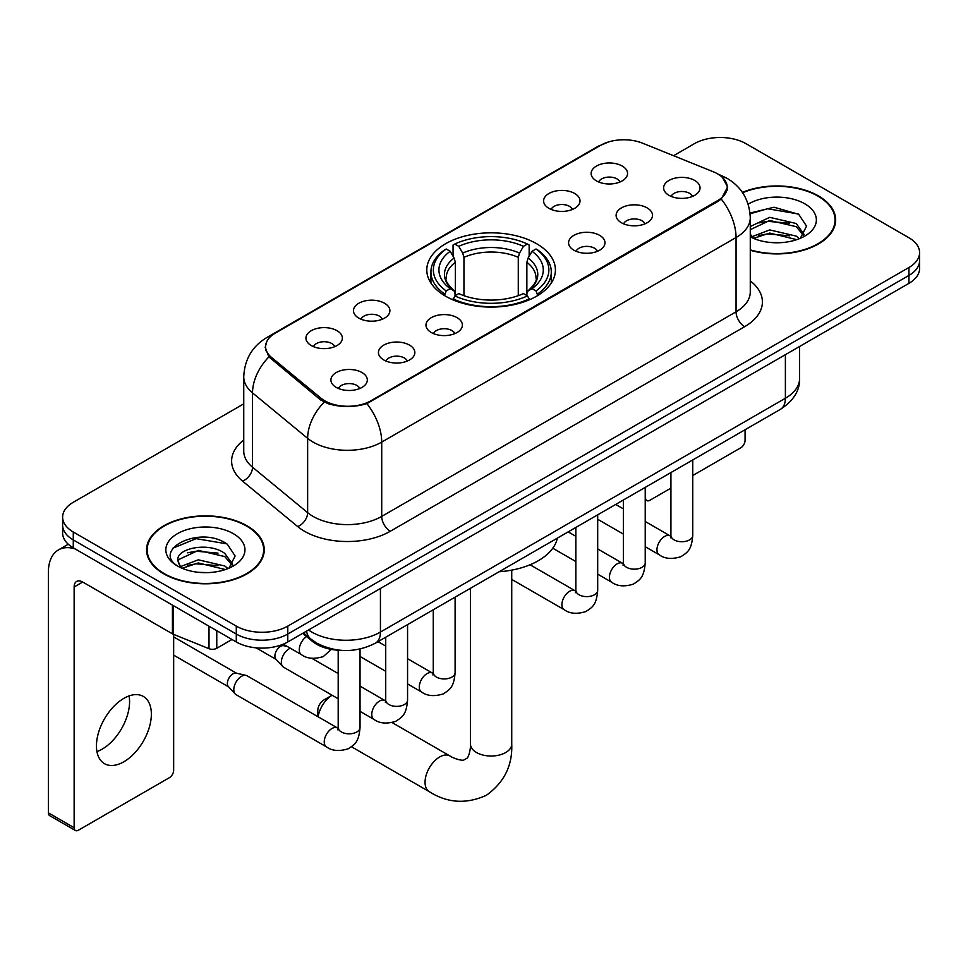 <?xml version="1.0" encoding="UTF-8"?>
<svg xmlns="http://www.w3.org/2000/svg" width="968" height="968" viewBox="0 0 968 968"><rect width="100%" height="100%" fill="white"/><g stroke="black" fill="none" stroke-linecap="round" stroke-linejoin="round"><path stroke-width="1.45" d="M536.587 243.706A64.311 37.123 0 0 0 466.503 235.66A64.311 37.123 0 0 0 426.803 269.963A64.311 37.123 0 0 0 445.643 296.22A64.311 37.123 0 0 0 515.714 304.267A64.311 37.123 0 0 0 555.414 269.963A64.311 37.123 0 0 0 536.587 243.706M548.941 208.338A18.198 10.503 180 0 1 545.323 205.373A18.198 10.503 180 0 1 551.349 192.317A18.198 10.503 180 0 1 574.677 193.479A18.198 10.503 180 0 1 578.283 205.373A18.198 10.503 180 0 1 548.941 208.338M572.463 209.439A10.914 6.304 0 0 0 569.523 206.365A10.914 6.304 0 0 0 558.766 204.768A10.914 6.304 0 0 0 551.155 209.439M358.813 318.109A18.198 10.503 180 0 1 355.195 315.144A18.198 10.503 180 0 1 361.233 302.077A18.198 10.503 180 0 1 384.55 303.25A18.198 10.503 180 0 1 388.168 315.144A18.198 10.503 180 0 1 358.813 318.109M382.336 319.198A10.914 6.304 0 0 0 379.408 316.125A10.914 6.304 0 0 0 368.639 314.527A10.914 6.304 0 0 0 361.028 319.198M311.285 345.552A18.198 10.503 180 0 1 307.667 342.575A18.198 10.503 180 0 1 313.692 329.519A18.198 10.503 180 0 1 337.021 330.693A18.198 10.503 180 0 1 340.627 342.575A18.198 10.503 180 0 1 311.285 345.552M334.807 346.641A10.914 6.304 0 0 0 331.867 343.567A10.914 6.304 0 0 0 321.11 341.97A10.914 6.304 0 0 0 313.499 346.641M596.469 180.907A18.198 10.503 180 0 1 592.852 177.93A18.198 10.503 180 0 1 598.889 164.875A18.198 10.503 180 0 1 622.206 166.036A18.198 10.503 180 0 1 625.824 177.93A18.198 10.503 180 0 1 596.469 180.907M619.992 181.996A10.914 6.304 0 0 0 617.064 178.923A10.914 6.304 0 0 0 606.295 177.326A10.914 6.304 0 0 0 598.684 181.996M621.432 222.761A18.198 10.503 180 0 1 617.826 219.784A18.198 10.503 180 0 1 623.852 206.728A18.198 10.503 180 0 1 647.168 207.902A18.198 10.503 180 0 1 650.786 219.784A18.198 10.503 180 0 1 621.432 222.761M644.954 223.85A10.914 6.304 0 0 0 642.026 220.777A10.914 6.304 0 0 0 631.269 219.179A10.914 6.304 0 0 0 623.646 223.85M573.903 250.204A18.198 10.503 180 0 1 570.297 247.227A18.198 10.503 180 0 1 576.323 234.171A18.198 10.503 180 0 1 599.64 235.345A18.198 10.503 180 0 1 603.258 247.227A18.198 10.503 180 0 1 573.903 250.204M597.425 251.293A10.914 6.304 0 0 0 594.497 248.219A10.914 6.304 0 0 0 583.74 246.622A10.914 6.304 0 0 0 576.117 251.293M431.304 332.52A18.198 10.503 180 0 1 427.699 329.556A18.198 10.503 180 0 1 433.724 316.488A18.198 10.503 180 0 1 457.053 317.661A18.198 10.503 180 0 1 460.659 329.556A18.198 10.503 180 0 1 431.304 332.52M454.827 333.621A10.914 6.304 0 0 0 451.899 330.548A10.914 6.304 0 0 0 441.142 328.951A10.914 6.304 0 0 0 433.531 333.621M383.776 359.963A18.198 10.503 180 0 1 380.17 356.998A18.198 10.503 180 0 1 386.196 343.93A18.198 10.503 180 0 1 409.512 345.104A18.198 10.503 180 0 1 413.13 356.998A18.198 10.503 180 0 1 383.776 359.963M407.298 361.052A10.914 6.304 0 0 0 404.37 357.991A10.914 6.304 0 0 0 393.613 356.393A10.914 6.304 0 0 0 385.99 361.052M336.247 387.406A18.198 10.503 180 0 1 332.641 384.441A18.198 10.503 180 0 1 338.667 371.373A18.198 10.503 180 0 1 361.984 372.547A18.198 10.503 180 0 1 365.601 384.441A18.198 10.503 180 0 1 336.247 387.406M359.769 388.495A10.914 6.304 0 0 0 356.841 385.433A10.914 6.304 0 0 0 346.084 383.836A10.914 6.304 0 0 0 338.461 388.495M668.961 195.318A18.198 10.503 180 0 1 665.355 192.342A18.198 10.503 180 0 1 671.381 179.286A18.198 10.503 180 0 1 694.709 180.459A18.198 10.503 180 0 1 698.315 192.342A18.198 10.503 180 0 1 668.961 195.318M692.483 196.407A10.914 6.304 0 0 0 689.555 193.334A10.914 6.304 0 0 0 678.798 191.737A10.914 6.304 0 0 0 671.187 196.407M713.235 171.747A32.755 18.912 180 0 1 717.615 173.865A32.755 18.912 180 0 1 727.21 187.248A32.755 18.912 180 0 1 717.615 200.618L370.998 400.74A32.755 18.912 180 0 1 320.989 398.211L271.524 357.422A32.755 18.912 180 0 1 265.607 346.568A32.755 18.912 180 0 1 275.202 333.198L600.632 145.309A32.755 18.912 180 0 1 642.595 143.191L713.235 171.747M341.087 650.339A36.397 21.018 180 0 1 312.446 641.385L302.706 633.35M750.273 250.264A58.842 33.977 0 0 0 835.662 219.942A58.842 33.977 0 0 0 818.42 195.911A58.842 33.977 0 0 0 742.395 192.378M247.022 525.806A58.842 33.977 0 0 0 182.892 518.449A58.842 33.977 0 0 0 146.555 549.836A58.842 33.977 0 0 0 163.798 573.855A58.842 33.977 0 0 0 227.928 581.224A58.842 33.977 0 0 0 264.252 549.836A58.842 33.977 0 0 0 247.022 525.806M147.172 552.897A58.842 33.977 0 0 0 146.967 553.793M722.515 177.483L727.634 187.042L721.22 199.033L718.038 201.344L366.884 403.62C353.889 407.528 340.905 407.528 327.922 403.62L320.565 399.893L268.898 356.865L265.171 347.427L266.853 341.401M243.742 403.862L73.278 502.283A36.397 21.018 0 0 0 62.617 517.142L62.617 532.993A36.397 21.018 0 0 0 73.278 547.852L236.289 641.965L236.289 634.04A36.397 21.018 0 0 0 287.774 634.04L908.94 275.42A36.397 21.018 0 0 0 919.6 260.549A36.397 21.018 0 0 1 908.94 275.42L287.774 634.04A36.397 21.018 0 0 1 236.289 634.04L73.278 539.926L236.289 634.04L236.289 626.115A36.397 21.018 0 0 0 287.774 626.115L908.94 267.495A36.397 21.018 0 0 0 919.6 252.624A36.397 21.018 0 0 0 908.94 237.765L745.929 143.651A36.397 21.018 0 0 0 694.443 143.651L673.559 155.715M62.617 525.067A36.397 21.018 0 0 0 73.278 539.926A36.397 21.018 0 0 1 62.617 525.067M62.617 517.142A36.397 21.018 0 0 0 73.278 532.001L236.289 626.115M263.853 553.793A58.842 33.977 0 0 0 263.647 552.897M835.263 223.898A58.842 33.977 0 0 0 835.057 222.991M236.289 641.965A36.397 21.018 0 0 0 287.774 641.965L908.94 283.346A36.397 21.018 0 0 0 919.6 268.475L919.6 252.624M750.273 249.865A58.237 33.626 0 0 0 835.057 219.942A58.237 33.626 0 0 0 817.996 196.165A58.237 33.626 0 0 0 742.625 192.717M770.238 242.46L779.385 242.726M752.051 236.652L769.717 229.912L796.204 236.107L799.411 238.685M753.685 238.346L769.717 233.058L796.773 239.653M750.273 233.832A27.419 15.827 0 0 0 753.927 238.564M750.273 226.524L769.717 217.328L796.204 223.523L804.081 234.413M750.273 229.67L769.717 220.474L796.204 226.669L803.452 235.224M750.273 236.87A39.555 22.833 0 0 0 804.783 236.083A39.555 22.833 0 0 0 804.783 203.788A39.555 22.833 0 0 0 748.167 204.188M800.342 238.297L806.538 226.125L798.709 214.315L774.049 207.237L750.031 213.045M752.33 237.874L750.273 235.684M750.103 213.795L767.551 208.749L798.164 213.952M758.839 222.918L767.551 221.333L789.416 223.209M758.839 235.49L767.551 233.917L789.416 235.793M645.22 497.637L645.547 497.83A6.062 3.497 120 0 0 646.805 500.601A6.062 3.497 120 0 0 649.83 500.299L670.921 488.138M692.761 475.518L740.774 447.797A6.062 3.497 120 0 0 745.07 440.367L745.07 429.744M645.547 497.83L645.547 487.206M164.221 573.613A58.237 33.626 0 0 0 227.698 580.897A58.237 33.626 0 0 0 263.647 549.836A58.237 33.626 0 0 0 246.586 526.06A58.237 33.626 0 0 0 183.121 518.763A58.237 33.626 0 0 0 147.172 549.836A58.237 33.626 0 0 0 164.221 573.613M198.827 572.354L207.975 572.62M180.653 566.546L198.307 559.806L224.794 566.002L228 568.579M182.274 568.24L198.307 562.952L225.375 569.547M180.931 567.768L178.088 561.125A27.419 15.827 0 0 0 182.516 568.458M232.671 564.308L224.794 553.43C208.338 541.148 174.47 548.723 178.088 561.125L177.991 559.915M178.16 561.513L178.923 559.468L198.307 550.381L224.794 556.576L232.054 565.118M228.944 568.192L235.139 556.019L227.298 544.21C199.553 524.269 150.234 550.55 178.705 566.667L178.85 566.752M233.373 533.683A39.555 22.833 0 0 0 177.434 533.683A39.555 22.833 0 0 0 177.434 565.977A39.555 22.833 0 0 0 233.373 565.977A39.555 22.833 0 0 0 233.373 533.683M172.921 548.178L196.153 538.644L226.766 543.847M187.429 552.813L196.153 551.228L218.006 553.103M187.429 565.397L196.153 563.812L218.006 565.687M317.806 716.635L317.806 710.427A8.494 4.901 -60 0 1 323.808 700.021L332.109 695.23L323.808 700.021M332.109 695.242A20.631 11.906 120 0 0 318.097 716.804M444.481 295.53L446.212 290.932A57.753 33.348 0 0 1 446.212 248.994L450.18 251.281A52.175 30.117 0 0 0 450.18 288.646L454.101 290.872L455.371 295.555M455.371 293.643L455.371 262.28L454.101 258.045L450.18 251.281M453.06 256.254L453.06 245.025L454.791 244.045A57.753 33.348 0 0 1 527.439 244.045L523.458 246.332A52.175 30.117 0 0 0 458.759 246.332L462.68 253.084L463.95 257.319L463.95 295.688M518.279 295.688L518.279 257.319L519.538 253.084L523.458 246.332M499.125 571.737A66.731 38.526 0 0 0 557.362 538.123M453.06 298.87A60.185 34.751 0 0 0 529.157 298.87L527.439 295.893A57.753 33.348 0 0 1 454.791 295.893L453.06 299.899M529.157 299.899L529.157 298.87M446.212 248.994L444.481 249.974A60.185 34.751 0 0 0 430.929 271.947A60.185 34.751 0 0 0 444.481 293.909M527.439 244.045L529.157 245.025L529.157 256.254M454.791 295.893L458.759 293.594A52.175 30.117 0 0 0 523.458 293.594L527.439 295.893M450.18 288.646L446.212 290.932M458.759 246.332L454.791 244.045M454.101 258.045A46.67 26.947 0 0 0 454.101 290.872L454.319 291.017C447.688 284.604 444.99 280.248 446.212 277.961A44.891 25.918 0 0 1 455.371 262.28M537.736 293.909A60.185 34.751 0 0 0 551.288 271.947A60.185 34.751 0 0 0 537.736 249.974L536.018 248.994A57.753 33.348 0 0 1 536.018 290.932L537.736 295.53M536.018 290.932L532.037 288.646A52.175 30.117 0 0 0 532.037 251.281L536.018 248.994M532.037 251.281L528.117 258.045L526.858 262.28L526.858 293.643L528.117 290.872L532.037 288.646M526.858 262.28A44.891 25.918 0 0 1 536.006 277.961C537.228 280.272 534.53 284.616 527.899 291.017L528.117 290.872A46.67 26.947 0 0 0 528.117 258.045M526.858 295.555L526.858 293.643M338.195 698.751L283.6 667.23A10.914 6.304 -60 0 1 282.716 666.529A10.914 6.304 -60 0 1 281.337 662.233A10.914 6.304 -60 0 1 289.057 648.85A10.914 6.304 -60 0 1 290.339 648.233M282.716 666.529L275.904 659.135A7.889 4.55 -60 0 1 274.9 656.038A7.889 4.55 -60 0 1 280.478 646.382A7.889 4.55 -60 0 1 283.66 645.692L287.399 646.539M360.036 649.02L360.036 727.512C358.801 742.916 354.361 744.561 348.25 748.76C339.236 751.555 331.988 750.926 326.494 746.885L236.071 694.673A10.914 6.304 -60 0 1 235.188 693.959A10.914 6.304 -60 0 1 233.808 689.676A10.914 6.304 -60 0 1 241.528 676.293A10.914 6.304 -60 0 1 245.933 675.349A10.914 6.304 -60 0 1 246.985 675.761L338.159 728.36M235.188 693.959L228.375 686.578A7.889 4.55 -60 0 1 227.371 683.481A7.889 4.55 -60 0 1 232.949 673.825A7.889 4.55 -60 0 1 236.131 673.135L245.933 675.349M129.083 695.919A38.829 22.421 -60 0 1 102.124 749.171A38.829 22.421 -60 0 1 96.945 751.591M123.904 761.743A38.829 22.421 120 0 0 149.266 727.525A38.829 22.421 120 0 0 143.312 696.415A38.829 22.421 120 0 0 123.904 698.339A38.829 22.421 120 0 0 98.53 732.558A38.829 22.421 120 0 0 104.483 763.667A38.829 22.421 120 0 0 123.904 761.743M216.772 630.7L216.772 648.282L232.005 639.485M75.093 548.904A48.533 28.024 -120 0 0 58.455 549.909A48.533 28.024 -120 0 0 48.4 572.124L48.4 812.866L74.137 827.725L74.137 586.983A12.136 7.006 60 0 1 76.653 581.429A12.136 7.006 60 0 1 82.716 582.034L172.425 633.822L172.425 605.097M74.137 827.725A6.062 3.497 120 0 0 75.395 830.496L49.658 815.637A6.062 3.497 -60 0 1 48.4 812.866M75.395 830.496A6.062 3.497 120 0 0 78.432 830.205L169.376 777.691A6.062 3.497 120 0 0 173.659 770.262L173.659 634.391M216.772 648.282A6.062 3.497 180 0 1 209.003 648.681L173.236 634.221A6.062 3.497 180 0 1 172.425 633.822M271.524 357.422L271.524 359.455M320.989 398.211L320.989 400.232M370.998 400.74L370.998 401.708M717.615 200.618L717.615 201.586M312.446 640.296L312.446 641.385M750.273 280.901A60.669 35.029 180 0 1 744.634 326.688L390.298 531.263A12.136 7.006 60 0 1 381.719 516.404L736.055 311.817A48.533 28.024 0 0 0 750.273 292.009L750.273 217.703A48.533 28.024 180 0 1 736.055 237.523A42.471 24.515 -120 0 0 721.22 199.033M390.298 531.263A60.669 35.029 180 0 1 304.497 531.263A60.669 35.029 180 0 1 297.708 526.58L242.581 481.132A60.669 35.029 180 0 1 243.742 440.029M313.087 516.404A48.533 28.024 0 0 0 381.719 516.404L381.719 442.098A48.533 28.024 180 0 1 313.087 442.098A48.533 28.024 180 0 1 307.642 438.359L252.527 392.899A48.533 28.024 180 0 1 243.742 376.83L243.742 451.136A48.533 28.024 0 0 0 252.527 467.205L307.642 512.653A48.533 28.024 0 0 0 313.087 516.404M750.273 217.703C749.45 200.255 741.778 187.175 727.258 178.451L721.136 175.462A42.471 19.892 112 0 0 719.333 174.942M366.884 403.62A42.471 24.515 60 0 1 381.719 442.098L736.055 237.523L736.055 311.817A12.136 7.006 60 0 0 744.634 326.688M271.33 335.884A42.471 24.515 -120 0 0 266.757 337.578C252.237 346.302 244.565 359.382 243.742 376.83M266.757 337.578L597.498 146.628A42.471 24.515 60 0 1 600.717 145.26M268.898 356.865A42.471 28.399 129.5 0 0 252.527 392.899L252.527 467.205A12.136 8.119 -50.5 0 1 242.581 481.132M324.183 402.144A42.471 28.399 129.5 0 0 307.642 438.359L307.642 512.653A12.136 8.119 -50.5 0 1 297.708 526.58M287.774 626.115L287.774 641.965M908.94 267.495L908.94 283.346M73.278 532.001L73.278 547.852M308.538 629.974A48.533 28.024 0 0 0 311.793 632.056A48.533 28.024 0 0 0 380.436 632.056L785.387 398.259A48.533 28.024 0 0 0 799.604 378.452C799.967 390.491 793.542 400.8 780.365 409.367L375.402 643.175A24.273 14.012 60 0 0 380.436 632.056L380.436 588.471M785.387 354.675L785.387 398.259A24.273 14.012 60 0 1 780.365 409.367M306.566 631.112A24.273 16.226 129.5 0 0 310.801 639.001L303.432 632.927M511.733 570.128L511.733 744.114A20.631 11.906 180 0 1 505.695 752.535A20.631 11.906 180 0 1 476.522 752.535A20.631 11.906 180 0 1 470.484 744.114C470.799 745.614 469.94 754.266 467.326 758.005L463.551 760.183C459.001 760.582 451.1 757 449.951 755.972L392.185 722.624M511.733 744.114C512.616 765.458 504.159 782.519 486.347 795.297C466.382 804.335 447.373 803.137 429.32 791.691A20.631 11.906 -60 0 1 426.162 775.162A20.631 11.906 -60 0 1 439.629 756.988A20.631 11.906 -60 0 1 449.951 755.972M518.279 257.319A44.891 25.918 0 0 0 463.95 257.319M519.538 253.084A46.67 26.947 0 0 0 462.68 253.084M692.761 459.945L692.761 535.425A10.914 6.304 180 0 1 689.059 540.156A10.914 6.304 180 0 1 674.115 539.878A10.914 6.304 180 0 1 670.921 535.425L670.57 537.784L671.538 536.974M692.761 535.425C691.515 550.816 687.074 552.462 680.976 556.673C671.949 559.468 664.701 558.839 659.22 554.785A10.914 6.304 -60 0 1 657.538 546.037A10.914 6.304 -60 0 1 664.677 536.417A10.914 6.304 -60 0 1 665.161 536.151A10.914 6.304 -60 0 1 670.134 535.873L670.885 536.272M645.22 487.388L645.22 562.868A10.914 6.304 180 0 1 641.53 567.599A10.914 6.304 180 0 1 626.586 567.321A10.914 6.304 180 0 1 623.38 562.868L623.029 565.227L624.009 564.417M645.22 562.868C643.986 578.259 639.545 579.905 633.447 584.115C624.42 586.91 617.173 586.281 611.679 582.228A10.914 6.304 -60 0 1 610.009 573.479A10.914 6.304 -60 0 1 617.148 563.86A10.914 6.304 -60 0 1 617.632 563.594A10.914 6.304 -60 0 1 622.605 563.316L623.356 563.703M597.692 514.831L597.692 590.311A10.914 6.304 180 0 1 593.989 595.03A10.914 6.304 180 0 1 579.045 594.763A10.914 6.304 180 0 1 575.851 590.311L575.5 592.67L576.48 591.859M597.692 590.311C596.457 605.702 592.017 607.347 585.906 611.558C576.892 614.341 569.644 613.724 564.15 609.671A10.914 6.304 -60 0 1 562.481 600.922A10.914 6.304 -60 0 1 569.607 591.303A10.914 6.304 -60 0 1 570.104 591.037A10.914 6.304 -60 0 1 575.077 590.758L575.815 591.145M455.105 597.159L455.105 672.627A10.914 6.304 180 0 1 451.403 677.358A10.914 6.304 180 0 1 436.459 677.092A10.914 6.304 180 0 1 433.265 672.627L432.914 674.986L433.882 674.188M455.105 672.627C453.859 688.03 449.418 689.676 443.32 693.887C434.293 696.67 427.045 696.04 421.564 691.999A10.914 6.304 -60 0 1 419.882 683.251A10.914 6.304 -60 0 1 427.021 673.619A10.914 6.304 -60 0 1 427.505 673.365A10.914 6.304 -60 0 1 432.478 673.087L433.228 673.474M407.564 624.602L407.564 700.07A10.914 6.304 180 0 1 403.874 704.801A10.914 6.304 180 0 1 388.93 704.535A10.914 6.304 180 0 1 385.724 700.07L385.373 702.429L386.353 701.631M407.564 700.07C406.33 715.473 401.889 717.119 395.791 721.317C386.764 724.112 379.516 723.483 374.023 719.442A10.914 6.304 -60 0 1 372.353 710.693A10.914 6.304 -60 0 1 379.492 701.062A10.914 6.304 -60 0 1 379.976 700.808A10.914 6.304 -60 0 1 384.949 700.529L385.7 700.917M360.036 727.512A10.914 6.304 180 0 1 356.333 732.244A10.914 6.304 180 0 1 341.389 731.977A10.914 6.304 180 0 1 338.195 727.512L337.844 729.872L338.824 729.061M326.494 746.885A10.914 6.304 -60 0 1 324.825 738.124A10.914 6.304 -60 0 1 331.951 728.505A10.914 6.304 -60 0 1 332.447 728.239A10.914 6.304 -60 0 1 337.421 727.96M283.297 644.168L301.532 654.695A10.914 6.304 -60 0 1 299.79 646.2A10.914 6.304 -60 0 1 306.602 636.557M74.137 586.983L82.716 582.034M173.236 605.569L173.236 634.221M209.003 648.681L209.003 626.211M265.607 346.568L265.607 350.585M727.21 187.248L727.21 190.139M597.498 146.628L608.594 141.933M721.136 175.462L718.498 174.397M375.402 643.175C355.873 652.976 336.344 652.976 316.826 643.175L310.801 639.001M799.604 378.452L799.604 346.459M835.057 224.806L835.057 219.942M646.805 500.601L645.22 499.694M263.647 554.7L263.647 549.836M147.172 554.7L147.172 549.836M429.32 791.691L351.517 746.776M430.929 283.043L430.929 271.947M551.288 283.043L551.288 271.947M470.484 588.278L470.484 744.114M659.22 554.785L645.22 546.714M623.38 534.094L597.692 519.271M670.921 472.565L670.921 535.425M670.134 535.873L645.22 521.486M623.38 508.878L615.696 504.437M611.679 582.228L597.692 574.145M575.851 561.537L552.776 548.215M623.38 499.996L623.38 562.868M622.605 563.316L597.692 548.929M575.851 536.32L568.168 531.88M564.15 609.671L511.733 579.409M575.851 527.439L575.851 590.311M575.077 590.758L530.065 564.767M421.564 691.999L407.564 683.916M385.724 671.308L360.036 656.473M433.265 609.767L433.265 672.627M432.478 673.087L407.564 658.7M385.724 646.092L378.04 641.651M374.023 719.442L360.036 711.359M256.084 647.834L276.183 659.45M385.724 637.21L385.724 700.07M384.949 700.529L360.036 686.143M338.195 673.534L311.841 658.313M282.087 644.64L284.072 645.789M173.659 655.142L228.654 686.893M338.195 650.218L338.195 727.512M173.659 636.92L236.543 673.232M301.532 654.695C306.904 658.724 314.164 659.353 323.288 656.582L331.334 649.371M58.455 549.909L68.268 544.234"/></g></svg>
